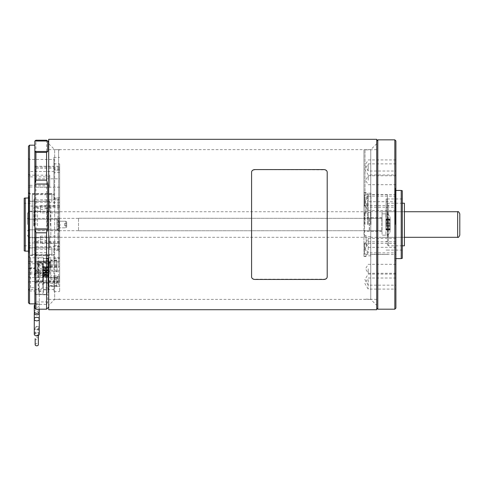 <?xml version="1.0" encoding="UTF-8"?>
<svg xmlns="http://www.w3.org/2000/svg" width="484" height="484" viewBox="0 0 484 484"><rect width="100%" height="100%" fill="white"/><g stroke="black" fill="none" stroke-linecap="round" stroke-linejoin="round"><path stroke-width="0.36" stroke-dasharray="2.42 1.81" d="M390.146 230.426L390.146 218.127L390.146 230.426M390.146 229.973L390.146 218.974L390.146 230.063L390.146 218.974L390.146 230.063L385.887 229.973L385.887 228.176L390.146 228.176L385.887 228.176L385.887 229.337L385.887 225.925L390.146 225.925L385.887 225.925L385.887 222.271L390.146 222.271L385.887 222.271L385.887 218.974L385.887 220.861L390.146 220.861L385.887 220.861L385.887 219.7L385.887 223.112L390.146 223.112L385.887 223.112L385.887 226.766L390.146 226.766L385.887 226.766L385.887 230.063L385.887 218.974L385.887 230.063L390.146 229.973M382.051 218.611L382.051 230.91L382.051 218.611M382.051 234.365L382.051 213.868L382.051 234.365M78.517 218.816L78.517 230.693L78.517 218.816M78.517 218.714L78.517 230.801L78.517 218.714M369.274 218.714L369.274 230.801L369.274 218.714M34.848 218.816L34.848 230.693L34.848 218.816M48.696 266.757L48.696 141.981L48.696 307.062L48.696 286.34L58.6 286.34L58.6 149.647L58.6 266.757L48.696 266.757L48.696 149.647L48.696 286.34M46.597 140.227L46.567 252.624L47.735 255.8L47.735 269.993L46.567 272.25L47.952 274.107L47.952 261.874L47.952 291.459L46.567 294.453L46.93 294.823L34.848 294.544L34.848 308.127M46.567 294.453L35.913 294.453L47.735 294.544L47.735 301.937L46.567 304.388L46.567 309.191M35.913 309.191L35.913 304.388L46.567 304.388M46.567 252.624L35.913 252.624L35.913 140.257L46.567 140.257M47.735 141.019L34.848 141.019L34.848 273.03L35.532 273.521L35.913 272.25L46.567 272.25L35.913 272.25L34.848 270.102M34.848 268.148L34.848 268.771L34.848 267.803L29.524 267.803L28.852 268.741L30.589 268.148L34.848 268.148L34.848 273.03M29.524 303.861L29.524 291.017L34.848 291.017L34.848 303.861L34.848 145.176L34.848 267.803M34.848 291.017L34.848 287.726L30.589 287.726L28.852 289.589L29.524 291.017M35.913 294.453L35.532 293.098L34.848 292.608L34.848 287.726M34.848 292.608L34.848 294.605M34.848 302.095L35.913 304.388M35.913 252.624L34.848 255.685M32.295 194.695L32.295 254.342L32.295 194.695L53.912 194.695L53.912 199.886L53.912 157.421L53.912 194.695M53.912 198.694L57.971 198.694L57.971 245.394L59.665 247.3L59.665 197.569L57.971 198.694M53.912 250.343L53.912 291.616L53.912 250.343L57.971 250.343L57.971 199.886L59.665 198.494L59.665 291.616L59.665 271.706L53.912 271.706M59.665 212.881L59.665 205.639L59.665 212.881L40.493 212.881L40.493 205.639L40.493 212.881M59.665 243.398L59.665 236.156L59.665 243.398L40.493 243.398L40.493 236.156L40.493 243.398M59.665 219.512L59.665 229.525L59.665 219.512L59.665 229.525L59.665 219.512L59.024 220.153L59.024 228.884L59.024 220.153L59.024 228.884L59.024 220.153L59.665 219.512M59.665 178.82L59.665 211.738L59.665 166.248L59.665 178.82L35.169 178.82L35.169 166.248L35.169 211.738L35.169 178.82M59.665 270.217L59.665 237.299L59.665 282.795L59.665 270.217L35.169 270.217L35.169 282.795L35.169 237.299L35.169 270.217M59.665 217.594L59.665 231.443L59.665 217.594L59.665 231.443L59.665 217.594L58.824 218.441L58.824 230.596L58.824 218.441L58.824 230.596L58.824 218.441L59.665 217.594M53.912 163.858L59.665 163.858L59.665 198.494M59.665 163.858L59.665 197.569M53.912 258.274L59.665 258.274L59.665 247.3M59.665 258.274L59.665 271.706M59.665 251.468L57.971 250.343M59.665 249.012L53.912 249.012L59.665 249.012M59.665 197.938L53.912 197.938L59.665 197.938M43.475 293.098L43.475 258.752L43.475 293.098L35.532 293.098M48.696 291.846L47.952 292.384L47.952 257.815L47.952 272.801L48.696 272.268M35.532 273.521L43.475 273.521M59.665 266.315L58.6 266.757M58.6 286.34L59.665 285.899M28.459 230.91L28.459 218.127L28.459 230.91L28.459 218.127L28.459 230.91L29.524 229.846L29.524 219.191L57.003 219.191L57.003 229.846L57.003 219.191L58.824 218.441L57.003 219.191L57.003 229.846L57.003 219.191L29.524 219.191L29.524 229.846L29.524 219.191L29.524 229.846L28.459 230.91M28.459 188.04L28.459 175.795L28.459 188.04L29.524 186.975L29.524 176.86L29.524 186.975L49.761 186.975L49.761 176.86L49.761 186.975M28.459 273.242L28.459 260.997L28.459 273.242L29.524 272.177L29.524 262.062L29.524 272.177L49.761 272.177L49.761 262.062L49.761 272.177M28.459 146.241L28.459 302.796M28.459 256.635L28.459 246.622L28.459 256.635L29.524 255.57L29.524 247.687L29.524 255.57L51.891 255.57L51.891 247.687L51.891 255.57M28.459 202.415L28.459 192.402L28.459 202.415L29.524 201.35L29.524 193.467L29.524 201.35L51.891 201.35L51.891 193.467L51.891 201.35M28.459 172.564L28.459 158.401L28.459 172.564L29.524 171.499L29.524 159.466L29.524 171.499L54.02 171.499L54.02 159.466L54.02 171.499M28.459 186.364L28.459 174.119L28.459 186.364L29.524 185.299L29.524 175.184L29.524 185.299L49.761 185.299L49.761 175.184L49.761 185.299M28.459 207.146L28.459 192.983L28.459 207.146L29.524 206.081L29.524 194.048L29.524 206.081L54.02 206.081L54.02 194.048L54.02 206.081M28.459 212.301L28.459 200.055L28.459 212.301L29.524 211.236L29.524 201.12L29.524 211.236L49.761 211.236L49.761 201.12L49.761 211.236M28.459 290.642L28.459 276.473L28.459 290.642L29.524 289.577L29.524 277.538L29.524 289.577L54.02 289.577L54.02 277.538L54.02 289.577M28.459 274.924L28.459 262.673L28.459 274.924L29.524 273.859L29.524 263.738L29.524 273.859L49.761 273.859L49.761 263.738L49.761 273.859M28.459 256.054L28.459 241.891L28.459 256.054L29.524 254.989L29.524 242.956L29.524 254.989L54.02 254.989L54.02 242.956L54.02 254.989M28.459 248.982L28.459 236.737L28.459 248.982L29.524 247.917L29.524 237.801L29.524 247.917L49.761 247.917L49.761 237.801L49.761 247.917M28.459 195.766L28.459 253.277L28.459 195.766L28.889 195.766L28.889 253.277L28.889 195.766M28.889 197.895L28.889 251.148L28.889 197.895L28.459 197.895M25.265 251.148L25.265 197.895M24.2 198.18L24.2 250.857M24.2 203.219L24.2 245.818L24.2 203.219L32.295 203.219L32.295 245.818L32.295 203.219M28.459 192.983L29.524 194.048L54.02 194.048M28.459 276.473L29.524 277.538L54.02 277.538M28.459 241.891L29.524 242.956L54.02 242.956M28.459 158.401L29.524 159.466L54.02 159.466M28.459 200.055L29.524 201.12L49.761 201.12M28.459 262.673L29.524 263.738L49.761 263.738M28.459 236.737L29.524 237.801L49.761 237.801M28.459 174.119L29.524 175.184L49.761 175.184M29.524 267.803L29.524 145.176M28.459 246.622L29.524 247.687L51.891 247.687M28.459 192.402L29.524 193.467L51.891 193.467M28.852 268.741L28.459 267.41M28.459 290.001L28.852 289.589M47.952 292.384L47.952 291.459M47.952 274.077L47.952 272.801M30.589 287.726L30.589 257.815L30.589 261.874L43.475 261.874L43.475 257.815L43.475 261.874L59.665 261.874M59.665 237.299L35.169 237.299L59.665 237.299M59.665 211.738L35.169 211.738L59.665 211.738M59.665 278.838L53.912 278.838L59.665 278.838M59.665 170.205L53.912 170.205L59.665 170.205M59.024 227.819L59.024 221.218L59.024 227.819L59.024 221.218L59.024 227.819L65.842 227.819L59.024 227.819M66.695 225.586L66.695 223.457L66.695 225.586L64.566 225.586L64.566 223.457L64.566 225.586L64.566 223.457L64.566 225.586L66.695 225.586L66.695 223.457L66.695 225.586M66.695 226.966L66.695 222.071L66.695 226.966L65.842 227.819L65.842 221.218L65.842 227.819L65.842 221.218L65.842 227.819L66.695 226.966L66.695 222.071L66.695 226.966M47.735 151.492L34.848 151.492M47.735 255.8L34.848 255.8M47.735 269.993L34.848 269.993M47.735 294.544L34.848 294.544M47.735 301.937L34.848 301.937M47.069 225.762L47.069 207.479L47.069 225.762M37.54 225.762L37.54 207.479L37.54 225.762M50.826 225.762L50.826 207.479L50.826 225.762M50.826 223.554L50.826 237.723L50.826 223.554M33.783 225.483L33.783 211.314L33.783 225.483M33.783 225.762L33.783 207.479L33.783 225.762M35.066 225.762L35.066 207.479L35.066 225.762M34.001 225.762L34.001 207.479L34.001 225.762M35.066 226.385L35.066 198.96L35.066 226.385M34.001 226.385L34.001 198.96L34.001 226.385M50.717 261.118L50.717 257.791L50.717 264.252L50.717 261.118L50.614 262.927L50.614 261.118L37.619 261.118L50.614 261.421M50.717 264.421L50.717 263.114L50.717 264.421L48.666 264.421L48.884 263.114L49.017 265.607L49.017 276.273L48.6 282.474L48.6 277.265L46.355 276.981L46.355 267.471L46.355 271.82L45.29 271.935L45.29 267.912L45.29 271.82M37.619 261.421L37.619 262.927L50.614 262.927M37.51 262.624L38.629 281.422L38.605 291.301L38.163 288.319L37.51 262.624L50.717 262.624L50.717 279.534L50.717 262.624M37.619 262.927L37.54 264.585L37.946 263.114L38.163 265.607L38.163 276.273L38.629 271.409L38.629 261.844L38.278 257.791L37.51 261.118M57.136 275.892L56.664 279.534L56.67 286.002L57.112 283.249L57.136 275.892L50.717 275.892M48.824 270.132L48.624 265.776L48.624 266.351L46.355 266.636L46.355 271.342L48.824 270.132L48.624 266.351M37.51 265.776L43.015 265.776L42.816 270.132L45.29 271.342L45.29 271.742L46.355 271.742L46.355 271.33L46.355 275.795L46.355 271.445L45.29 271.33L45.29 274.301L42.646 275.481L42.622 288.319L38.163 288.319M45.29 271.742L45.29 274.138L46.355 274.138L46.355 275.293L48.569 275.469L49.017 288.319L48.993 275.481L46.355 274.301M42.646 275.481L43.052 272.837L43.07 275.469L45.29 275.293L45.29 271.445M42.991 275.898L45.29 275.608L45.29 267.471L45.29 270.913L46.355 270.913L46.355 268.432L46.355 272.286L43.052 272.837L45.29 272.607L45.29 272.28L45.29 274.839L45.29 268.432L45.29 276.981L43.04 277.265L42.707 267.017L43.052 270.435L43.058 267.634L45.29 267.912M49.017 288.319L48.164 288.319L48.164 289.789L43.475 289.789L43.475 291.301L43.475 267.15L43.475 289.789M48.6 283.382L43.04 283.382L42.622 288.319M48.569 275.469L48.588 272.837L48.993 275.481M48.539 273.073L46.355 272.28L46.355 272.607L48.539 273.073M48.581 267.634L48.539 269.134L48.146 269.189L47.964 267.682L48.581 267.634L48.666 264.421M48.539 269.134L48.932 267.017L48.6 277.265M45.29 274.301L45.29 272.353L46.355 272.353L46.355 274.839L46.355 270.659L48.588 270.435L46.355 270.992L46.355 266.636M48.164 274.428L48.164 269.237L48.164 274.428L43.475 274.428L43.475 257.791L43.475 274.428M49.017 276.273L48.164 276.273M48.6 282.474L43.04 282.474L43.04 277.265M38.163 276.273L42.622 276.273L43.04 282.474M42.622 276.273L42.622 265.607L42.755 263.114L43.015 264.27L43.058 267.634M48.164 281.422L48.164 267.15L48.164 286.002L48.164 281.422L56.646 281.422M48.146 269.189L46.355 269.455L46.355 270.992L43.052 270.435L45.29 270.659L45.29 270.992L45.29 266.636L43.015 266.351L42.816 270.132M43.015 265.776L43.015 266.351M57.112 271.203L56.688 260.071L57.112 271.203L48.164 271.203M48.164 258.535L48.164 269.237L48.164 258.075L48.164 258.535L43.475 258.535M43.07 275.469L43.04 283.382M45.29 274.138L45.29 275.293M48.164 289.789L48.164 288.319M48.539 274.156L46.355 273.817L46.355 272.28L46.355 276.981M45.29 269.128L46.355 269.128L46.355 267.912L47.964 267.682L43.675 267.682L43.493 269.189L43.1 269.134M57.136 264.252L48.624 264.27M57.112 283.249L48.164 283.249M46.355 271.742L46.355 273.176L45.29 273.176M42.967 267.725L45.29 268.015L45.29 271.342L46.355 271.445M46.355 273.817L46.355 275.293M46.355 274.138L46.355 273.176M46.355 270.719L45.29 270.719L46.355 270.719M45.29 275.608L45.29 276.981M46.355 272.74L45.29 272.74M45.29 268.015L45.29 266.636M45.29 271.524L46.355 271.524L46.355 270.096L45.29 270.096M46.355 269.128L46.355 270.096M46.355 269.455L46.355 267.912M45.29 273.817L43.1 274.156M46.355 272.389L46.355 269.884L46.355 272.389M34.267 311.545A2.505 1.773 180 0 1 36.766 309.778A2.505 1.773 180 0 1 39.271 311.545M46.355 270.883L46.355 268.378L46.355 270.883M36.766 303.752A2.505 1.773 180 0 1 39.271 305.525A2.505 1.773 180 0 1 36.766 307.292A2.505 1.773 180 0 1 34.267 305.525A2.505 1.773 180 0 1 36.766 303.752M34.267 334.141A2.505 1.773 180 0 1 36.766 332.369A2.505 1.773 180 0 1 39.271 334.141M36.766 326.349A2.505 1.773 180 0 1 39.271 328.116A2.505 1.773 180 0 1 36.766 329.888A2.505 1.773 180 0 1 34.267 328.116A2.505 1.773 180 0 1 36.766 326.349M39.035 312.301A2.505 1.773 -0 0 0 36.766 311.285A2.505 1.773 -0 0 0 34.503 312.301M35.169 344.687A1.597 1.131 180 0 1 36.766 343.555A1.597 1.131 180 0 1 38.363 344.687M36.766 335.273A1.597 1.131 -0 0 0 38.363 334.141A1.597 1.131 -0 0 0 36.766 333.01A1.597 1.131 -0 0 0 35.169 334.141A1.597 1.131 -0 0 0 36.766 335.273M36.766 337.529A1.597 1.131 180 0 1 38.363 338.661A1.597 1.131 180 0 1 36.766 339.786A1.597 1.131 180 0 1 35.169 338.661A1.597 1.131 180 0 1 36.766 337.529M36.766 329.247A1.597 1.131 -0 0 0 38.363 328.116A1.597 1.131 -0 0 0 36.766 326.984A1.597 1.131 -0 0 0 35.169 328.116A1.597 1.131 -0 0 0 36.766 329.247M459.8 235.17L459.8 213.868M27.394 224.522L27.394 213.868L27.394 224.522M368.209 224.522L368.209 211.738L368.209 224.522M370.55 224.522L370.55 211.738L370.55 224.522M57.215 224.522L57.215 219.191L57.215 224.522M28.459 224.522L28.459 219.191L28.459 224.522M387.375 212.119L387.375 237.934L387.375 212.119M387.375 205.815L387.375 244.753L387.375 205.815M404.418 236.331L404.418 211.738L404.418 236.331M404.418 203.219L404.418 245.818M388.44 204.835L388.44 245.818L388.44 204.835M388.44 236.331L388.44 211.738L388.44 236.331M254.778 169.86C252.842 169.993 251.777 170.822 251.583 172.334L251.583 276.703C251.777 278.215 252.842 279.044 254.778 279.183L324.008 279.183C325.95 279.044 327.015 278.215 327.202 276.703L327.202 172.334C327.015 170.822 325.95 169.993 324.008 169.86L254.778 169.582M367.568 224.522L367.568 193.207L367.568 224.522M364.585 213.45L364.585 235.587L364.585 213.45L366.079 213.45L366.079 206.069L364.585 206.069L364.585 195.004L364.585 206.069L363.944 205.888L363.944 204.998L363.944 256.472L363.944 243.149L366.079 242.968L366.079 235.587L363.944 235.775L363.944 244.039L363.944 243.149L364.585 242.968L364.585 254.033L364.585 242.968L366.079 242.968L366.079 235.587L363.944 235.775L363.944 213.262L366.079 213.45L366.079 206.069L363.944 205.888L363.944 204.998L363.944 213.262L364.585 213.45M366.079 195.004L364.585 195.004L366.079 195.004L366.079 192.856L363.944 192.565L363.944 205.888L363.944 192.856L366.079 192.856L366.079 195.004M366.079 254.033L364.585 254.033L366.079 254.033L366.079 256.187L363.944 256.187L366.079 256.187L366.079 254.033M363.944 224.522L363.944 149.931L363.944 224.522M363.944 194.628L364.585 195.004L363.944 194.628M363.944 254.409L364.585 254.033L363.944 254.409M377.792 309.191L377.792 139.846M394.835 139.846L394.835 309.191M395.9 279.619L395.9 285.161L395.9 279.619M395.9 201.695L395.9 210.649L395.9 201.707L368.209 201.707L368.209 210.649L368.209 196.159L368.209 201.695L365.517 206.178L368.209 210.649L395.9 210.649M395.9 169.418L395.9 163.876L395.9 169.418M395.9 247.342L395.9 252.884L395.9 247.342M395.9 268.795L395.9 273.272L395.9 268.795M395.9 180.242L395.9 175.765L395.9 180.242M395.9 242.859L395.9 238.388L395.9 242.859M395.9 224.522L395.9 188.306L395.9 224.522M395.9 165.48L395.9 171.021L395.9 165.48M395.9 283.557L395.9 289.093L395.9 283.557M395.9 200.067L395.9 194.526L395.9 200.067M395.9 248.976L395.9 243.434L395.9 248.976M395.9 308.127L395.9 140.917M395.259 224.522L395.259 188.306L395.259 224.522M401.224 190.436L401.224 258.601M402.289 258.317L402.289 190.726M402.289 224.522L402.289 250.083L402.289 224.522M387.375 224.522L387.375 194.695L387.375 224.522M370.974 224.522L370.974 193.207L370.974 224.522M365.015 224.522L365.015 149.647L365.015 224.522M376.727 224.522L376.727 140.917L376.727 224.522M368.209 248.976L368.209 243.434L368.209 248.976M368.209 200.067L368.209 194.526L368.209 200.067M368.209 283.557L368.209 289.093L368.209 283.557M368.209 165.48L368.209 171.021L368.209 165.48M382.051 224.522L382.051 211.738L382.051 224.522M368.209 242.859L368.209 238.388L368.209 242.859M368.209 180.242L368.209 175.765L368.209 180.242M368.209 268.795L368.209 273.272L368.209 268.795M368.209 247.342L368.209 252.884L368.209 247.342M368.209 169.418L368.209 163.876L368.209 169.418M368.209 279.619L368.209 285.161L368.209 279.619M366.079 212.373L363.944 212.373L366.079 212.373L366.079 204.998L363.944 204.998L366.079 204.998L366.079 212.373M366.079 206.069L366.079 204.998L366.079 206.069M366.079 244.039L363.944 244.039L366.079 244.039L366.079 236.664L363.944 236.664L366.079 236.664L366.079 244.039M366.079 235.587L366.079 236.664L366.079 235.587M48.696 139.313L48.696 309.724M376.727 139.313L376.727 309.724M48.696 305.356L48.696 143.681L48.696 305.356L54.662 299.39L54.662 149.647L54.662 299.39L370.762 299.39L370.762 149.647L370.762 299.39L376.727 305.356L376.727 143.681L376.727 305.356M386.099 224.522L386.099 198.96L386.099 224.522M387.164 224.522L387.164 198.96L387.164 224.522M385.887 234.365L385.887 213.868L385.887 234.365M369.455 218.81L369.455 230.699L369.455 218.81M381.84 218.81L381.84 230.699L381.84 218.81M385.887 229.301L390.146 229.301L385.887 229.301M385.887 228.853L390.146 228.853L385.887 228.853M385.887 224.128L390.146 224.128L385.887 224.128M385.887 223.396L390.146 223.396L385.887 223.396M385.887 219.343L390.146 219.343L385.887 219.343M385.887 219.064L390.146 219.064L385.887 219.064M385.887 219.736L390.146 219.736L385.887 219.736M385.887 220.184L390.146 220.184L385.887 220.184M385.887 224.909L390.146 224.909L385.887 224.909M385.887 225.641L390.146 225.641L385.887 225.641M385.887 229.694L390.146 229.694L385.887 229.694M53.912 245.394L57.971 245.394M53.912 199.886L57.971 199.886M59.665 276.709L53.912 276.709M59.665 172.334L53.912 172.334M43.475 272.861L47.952 272.861M47.952 287.926L43.475 287.926M43.475 276.933L47.952 276.933M47.952 281.452L59.665 281.452M28.459 282.958A2.13 1.506 180 0 1 30.589 281.452L43.475 281.452M28.459 260.368A2.13 1.506 0 0 0 30.589 261.874L30.589 268.148M59.665 261.844L35.169 261.844M59.665 249.23L35.169 249.23M59.665 246.652L35.169 246.652M59.665 241.365L35.169 241.365M59.665 242.647L35.169 242.647M59.665 281.99L35.169 281.99M59.665 280.793L35.169 280.793M59.665 187.193L35.169 187.193M59.665 199.807L35.169 199.807M59.665 202.385L35.169 202.385M59.665 207.672L35.169 207.672M59.665 206.39L35.169 206.39M59.665 167.047L35.169 167.047M59.665 168.244L35.169 168.244M59.665 277.411L53.912 277.411M59.665 169.497L53.912 169.497M50.403 225.453L50.403 211.738L50.403 225.453M34.213 225.453L34.213 211.738L34.213 225.453M57.112 277.659L49.017 277.659M50.717 267.095L48.666 267.095M38.551 291.065L43.475 291.065M38.551 272.825L43.475 272.825M38.163 277.659L42.622 277.659M37.583 267.095L42.973 267.095M37.583 264.421L42.973 264.421M37.51 264.27L43.015 264.27M38.163 265.607L42.622 265.607M48.164 267.15L43.475 267.15M56.664 279.534L50.717 279.534M38.629 281.422L43.475 281.422M38.629 290.987L43.475 290.987M50.717 265.776L48.624 265.776M46.355 267.337L45.29 267.337M48.624 266.315L43.015 266.315M38.629 271.409L43.475 271.409M38.629 261.844L43.475 261.844M56.664 260.259L50.717 260.259M56.646 261.844L48.164 261.844M46.355 275.233L45.29 275.233M48.6 276.6L43.04 276.6M48.164 275.934L43.475 275.934M48.164 260.573L43.475 260.573M46.355 276.285L45.29 276.285M56.646 266.109L48.164 266.109M56.719 267.464L48.164 267.464M57.112 265.607L49.017 265.607M56.719 285.814L48.164 285.814M56.646 285.687L48.164 285.687M56.779 278.004L50.717 278.004M56.779 260.604L50.717 260.604M46.355 270.532L45.29 270.532M46.355 268.874L45.29 268.874M46.355 274.918L45.29 274.918M46.355 273.121L45.29 273.121M46.355 274.392L45.29 274.392M46.355 268.705L45.29 268.705M42.816 273.085L45.29 272.837M42.816 267.731L45.29 268.088M45.29 269.455L43.493 269.189M42.816 275.535L45.29 275.178M45.29 270.429L42.967 270.199M46.355 275.608L48.648 275.898M46.355 272.837L48.83 273.085M46.355 268.088L48.83 267.731M46.355 275.178L48.83 275.535M48.672 270.199L46.355 270.429M46.355 268.015L48.672 267.725M29.524 224.522L29.524 211.738L29.524 224.522M457.67 211.738L457.67 237.299M387.817 236.434L387.817 211.629L387.817 236.434M385.887 213.868L382.051 213.868L385.887 213.868C388.477 214.122 389.892 215.543 390.146 218.127C389.892 215.543 388.477 214.122 385.887 213.868M385.887 235.17L382.051 235.17L385.887 235.17C388.477 234.915 389.892 233.5 390.146 230.91C389.892 233.5 388.477 234.915 385.887 235.17M381.84 218.344L78.517 218.236L381.84 218.344M381.84 230.699L78.517 230.801L381.84 230.699M78.517 218.344L34.848 218.344L78.517 218.344M78.517 230.693L34.848 230.693L78.517 230.693M385.887 229.337L390.146 229.337L385.887 229.337M385.887 218.974L390.146 218.974L385.887 218.974M385.887 219.7L390.146 219.7L385.887 219.7M385.887 230.063L390.146 230.063L385.887 230.063M32.295 254.342L53.912 254.342M47.952 258.752L43.475 258.752M43.475 274.107L47.952 274.107M48.696 299.39L58.6 299.39L59.665 298.773M48.696 149.647L58.6 149.647L59.665 150.264M28.459 253.277L28.889 253.277M28.459 251.148L28.889 251.148M24.2 245.818L32.295 245.818M59.665 257.815L47.952 257.815M43.475 257.815L30.589 257.815C29.935 257.337 29.603 258.746 28.459 255.685M58.824 230.596L59.665 231.443L57.003 229.846L58.824 230.596M29.082 268.771L34.848 268.771M35.169 282.795L59.665 282.795M35.169 166.248L59.665 166.248M53.912 291.616L59.665 291.616M53.912 157.421L59.665 157.421M65.842 221.218L59.024 221.218L65.842 221.218L66.695 222.071L65.842 221.218M66.695 223.457L64.566 223.457L66.695 223.457M59.024 228.884L59.665 229.525L59.024 228.884M59.665 236.156L40.493 236.156M59.665 205.639L40.493 205.639M49.761 262.062L29.524 262.062L28.459 260.997M49.761 176.86L29.524 176.86L28.459 175.795M29.524 229.846L57.003 229.846L29.524 229.846M29.524 219.191L28.459 218.127L29.524 219.191M50.826 207.479L47.069 207.479C43.893 210.292 40.716 210.292 37.54 207.479L33.783 207.479M50.826 241.558L47.069 241.558C43.893 238.745 40.716 238.745 37.54 241.558L33.783 241.558M50.826 211.314L50.403 211.738L34.213 211.738L33.783 211.314M50.826 237.723L50.403 237.299L34.213 237.299L33.783 237.723M35.066 207.479L34.001 207.479M35.066 241.558L34.001 241.558M35.066 198.96L34.001 198.96M35.066 250.083L34.001 250.083M37.552 264.585L42.991 264.585M37.946 263.114L42.828 263.114M38.587 291.301L43.475 291.301M38.278 257.791L43.475 257.791M48.164 257.791L50.717 257.791M48.164 258.075L43.475 258.075M50.717 263.114L48.811 263.114M50.717 264.585L48.648 264.585M56.688 286.002L48.164 286.002M56.707 260.071L50.717 260.071M46.355 268.432L45.29 268.432M46.355 274.839L45.29 274.839M45.29 267.471L42.707 267.017M45.29 275.795L42.731 276.243M46.355 267.471L48.932 267.017M46.355 275.795L48.908 276.243M46.428 271.161L48.636 270.61M43.003 270.61L45.212 271.161M46.428 272.105L48.636 272.655M43.003 272.655L45.212 272.105M46.355 271.935L45.29 271.935M46.355 268.378L42.592 268.396C37.716 268.069 33.807 273.212 34.279 274.954L34.285 276.424C34.721 274.343 35.35 273.049 36.167 272.528C36.258 272.093 39.452 269.945 42.616 269.897L46.355 269.884M39.271 309.191L39.271 276.848C38.938 276.249 40.124 275.596 42.84 274.9L46.355 274.888M39.271 305.525L39.271 275.329C38.829 274.821 40.015 274.174 42.834 273.393L46.355 273.381M35.169 334.141L35.169 328.116M38.363 334.141L38.363 335.503M38.363 328.116L38.363 338.661M27.394 235.17C28.326 237.154 29.034 237.862 29.524 237.299L368.209 237.299M27.394 213.868C28.326 211.883 29.034 211.175 29.524 211.738L368.209 211.738M368.209 236.767L370.55 236.767M368.209 212.27L370.55 212.27M370.55 237.299L404.418 237.299L388.44 237.299L387.375 237.934M370.55 211.738L404.418 211.738L388.44 211.738L387.375 211.103M27.394 230.91L28.459 229.846L57.215 229.846L60.415 224.522L57.215 219.191L28.459 219.191L27.394 218.127M402.289 203.219L388.44 203.219L387.375 204.284M402.289 245.818L388.44 245.818L387.375 244.753M367.568 194.695L366.079 194.695M367.568 254.342L366.079 254.342M395.9 188.306L395.259 188.306M395.9 260.731L395.259 260.731M395.9 190.436L395.259 190.436M395.9 258.601L395.259 258.601M402.289 198.96L387.375 198.96M402.289 250.083L387.375 250.083M387.375 194.695L370.974 194.695M387.375 254.342L370.974 254.342M370.974 193.207L367.568 193.207M370.974 255.83L367.568 255.83M376.727 149.647L363.944 149.931M376.727 299.39L363.944 299.106M395.9 243.434L368.209 243.434L364.882 248.976L368.209 254.511L395.9 254.511M395.9 194.526L368.209 194.526L364.882 200.067L368.209 205.603L395.9 205.603M395.9 278.022L368.209 278.022L364.882 283.557L368.209 289.093L395.9 289.093M395.9 159.944L368.209 159.944L364.882 165.48L368.209 171.021L395.9 171.021M382.051 217.703L363.944 217.703L382.051 217.703M382.051 231.334L363.944 231.334L382.051 231.334M395.9 211.738L382.051 211.738L395.9 211.738M395.9 237.299L382.051 237.299L395.9 237.299M395.9 238.388L368.209 238.388L365.517 242.859L368.209 247.33L395.9 247.33M395.9 175.765L368.209 175.765L365.517 180.242L368.209 184.713L395.9 184.713M395.9 264.325L368.209 264.325L365.517 268.795L368.209 273.272L395.9 273.272M395.9 241.806L368.209 241.806L364.882 247.342L368.209 252.884L395.9 252.884M395.9 163.876L368.209 163.876L364.882 169.418L368.209 174.954L395.9 174.954M395.9 196.159L368.209 196.159L364.882 201.695L368.209 207.231L395.9 207.231M395.9 274.083L368.209 274.083L364.882 279.619L368.209 285.161L395.9 285.161M366.079 256.472L363.944 256.472M366.079 192.565L363.944 192.565M376.727 143.681L370.762 149.647L54.662 149.647L48.696 143.681M387.164 198.96L386.099 198.96M387.164 250.083L386.099 250.083M387.164 207.479L386.099 207.479M387.164 241.558L386.099 241.558"/><path stroke-width="0.73" d="M46.567 309.191L46.567 232.804L47.735 228.89L34.848 228.89L34.848 308.127L35.913 309.191L46.567 309.191L48.696 307.062M46.567 232.804L35.913 232.804L35.913 309.191M46.567 180.133L46.567 152.412L47.735 151.492L47.735 141.019L34.848 141.019L34.848 183.841L35.913 180.133L46.567 180.133L47.735 184.041L34.848 184.041L34.848 228.89M46.567 152.412L35.913 152.412L35.913 180.133M35.913 232.804L34.848 229.059M34.848 141.038L35.913 140.257M35.913 152.412L34.848 151.474L47.735 151.492M29.524 303.861L28.459 302.796L28.459 146.241L29.524 145.176L29.524 303.861L34.848 303.861M25.265 197.895L25.265 251.148L24.2 250.857L24.2 198.18L28.889 197.895M47.735 228.89L47.735 184.041M47.735 141.134L46.567 140.257M39.271 309.191L39.271 311.545A2.505 1.773 180 0 1 36.766 313.317A2.505 1.773 180 0 1 34.267 311.545L34.267 305.525M39.271 319.077L39.271 334.141A2.505 1.773 180 0 1 36.766 335.908A2.505 1.773 180 0 1 34.267 334.141L34.267 319.077A2.505 1.773 -0 0 0 36.766 320.85A2.505 1.773 -0 0 0 39.271 319.077A2.505 1.773 -0 0 0 36.766 317.31A2.505 1.773 -0 0 0 34.267 319.077M39.271 328.116L39.271 313.051A2.505 1.773 -0 0 0 39.035 312.301M34.503 312.301A2.505 1.773 -0 0 0 34.267 313.051A2.505 1.773 -0 0 0 36.766 314.824A2.505 1.773 -0 0 0 39.271 313.051M38.363 335.503L38.363 344.687A1.597 1.131 180 0 1 36.766 345.812A1.597 1.131 180 0 1 35.169 344.687L35.169 338.661M459.8 213.868L459.8 235.17C458.899 237.13 458.191 237.844 457.67 237.299L457.67 211.738C458.191 211.199 458.899 211.907 459.8 213.868M402.289 245.818L404.418 245.818L404.418 203.219L402.289 203.219M251.583 172.074L251.583 276.963C251.813 278.457 252.878 279.286 254.778 279.456L324.008 279.456C325.907 279.286 326.972 278.457 327.202 276.963L327.202 172.074C326.972 170.58 325.907 169.751 324.008 169.582L254.778 169.582C252.878 169.751 251.813 170.58 251.583 172.074M377.792 139.846L377.792 309.191L394.835 309.191L394.835 139.846L377.792 139.846L376.727 140.917M394.835 139.846L395.9 140.917L395.9 308.127L394.835 309.191M401.224 190.436L402.289 190.726L402.289 258.317L401.224 258.601L401.224 190.436L395.9 190.436M48.696 309.724L48.696 139.313L376.727 139.313L376.727 309.724L48.696 309.724M25.265 251.148L28.459 251.148M29.524 145.176L34.848 145.176M35.889 140.227L46.597 140.227M48.696 141.981L47.735 141.019M34.267 313.051L34.267 328.116M404.418 237.299L457.67 237.299M404.418 211.738L457.67 211.738M401.224 258.601L395.9 258.601M376.727 308.127L377.792 309.191"/></g></svg>
